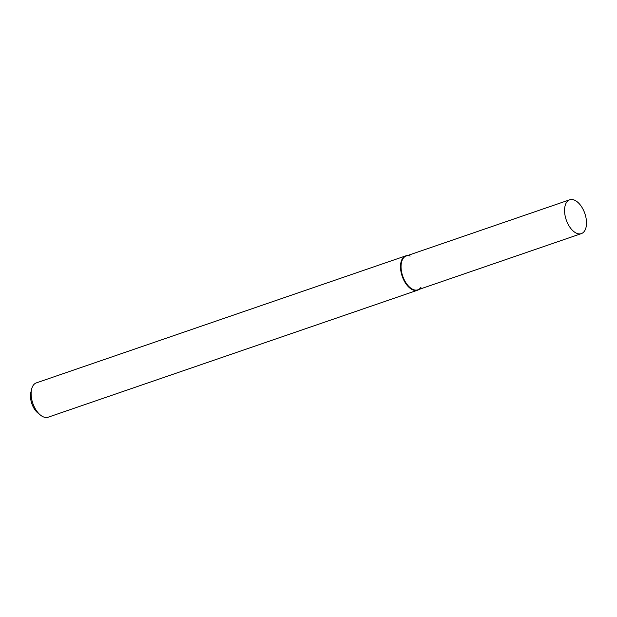 <?xml version="1.0" encoding="UTF-8"?>
<svg xmlns="http://www.w3.org/2000/svg" width="617" height="617" viewBox="0 0 617 617"><rect width="100%" height="100%" fill="white"/><g stroke="black" fill="none" stroke-linecap="round" stroke-linejoin="round"><path stroke-width="0.93" d="M410.197 256.055A17.885 9.841 71 0 0 402.716 276.115A17.885 9.841 71 0 0 420.948 287.329M407.475 255.569A18.155 9.995 71 0 0 405.755 255.87A18.155 9.995 71 0 0 402.207 276.293A18.155 9.995 71 0 0 417.555 290.206A18.155 9.995 71 0 0 419.097 289.388M405.755 255.87L36.349 382.879A18.155 9.995 71 0 0 31.583 389.281A18.155 9.995 71 0 0 40.46 415.094A18.155 9.995 71 0 0 48.157 417.208L417.555 290.206M31.583 389.281L30.85 392.42A14.523 7.998 71 0 0 37.953 413.066L40.46 415.094M585.171 214.508A17.885 9.841 71 0 0 569.722 199.792A17.885 9.841 71 0 0 566.229 219.899A17.885 9.841 71 0 0 581.345 233.612A17.885 9.841 71 0 0 585.171 214.508M569.722 199.792L406.217 256.001A17.885 9.841 71 0 0 402.716 276.115A17.885 9.841 71 0 0 417.84 289.82L581.345 233.612"/></g></svg>
